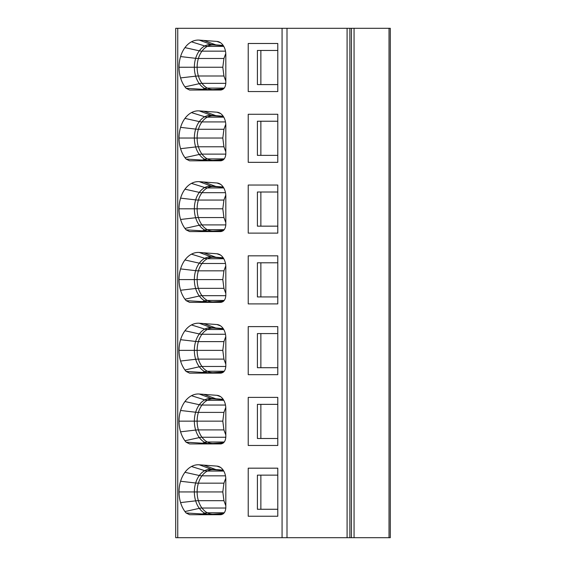 <?xml version="1.0" encoding="UTF-8"?>
<svg xmlns="http://www.w3.org/2000/svg" width="566" height="566" viewBox="0 0 566 566"><rect width="100%" height="100%" fill="white"/><g stroke="black" fill="none" stroke-linecap="round" stroke-linejoin="round"><path stroke-width="0.85" d="M277.786 262.794L257.403 262.794L257.403 296.931L260.869 296.931L260.869 262.794M277.786 296.931L260.869 296.931M213.042 301.876A22.23 15.721 90 0 1 212.88 301.876A22.23 15.721 90 0 1 207.333 300.447A22.357 15.806 90 0 1 201.984 295.685A22.23 15.721 90 0 1 198.39 288.342A22.357 15.806 90 0 1 197.124 279.59A22.23 15.721 90 0 1 198.39 270.831A22.357 15.806 90 0 1 201.984 263.487A13.931 7.11 -143.6 0 1 199.317 263.169A22.796 16.117 -90 0 0 195.652 270.661A22.668 16.032 -90 0 0 194.357 279.59A22.796 16.117 -90 0 0 195.652 288.511L180.575 290.252A27.104 19.166 -90 0 0 184.955 299.209A27.232 19.258 -90 0 0 186.087 300.624L211.436 302.194L223.124 301.551M277.786 121.237L257.403 121.237L257.403 155.374L260.869 155.374L260.869 121.237M277.786 155.374L260.869 155.374M213.042 160.32A22.23 15.721 90 0 1 212.88 160.32A22.23 15.721 90 0 1 207.333 158.883A22.357 15.806 90 0 1 201.984 154.122A22.23 15.721 90 0 1 198.39 146.778A22.357 15.806 90 0 1 197.124 138.026A22.23 15.721 90 0 1 198.39 129.274A22.357 15.806 90 0 1 201.984 121.923A13.931 7.11 -143.6 0 1 199.317 121.605A22.796 16.117 -90 0 0 195.652 129.098A22.668 16.032 -90 0 0 194.357 138.026A22.796 16.117 -90 0 0 195.652 146.948L180.575 148.688A27.104 19.166 -90 0 0 184.955 157.652A27.232 19.258 -90 0 0 186.087 159.067L211.436 160.631L223.124 159.987M277.786 192.015L257.403 192.015L257.403 226.152L260.869 226.152L260.869 192.015M277.786 226.152L260.869 226.152M213.042 231.098A22.23 15.721 90 0 1 212.88 231.098A22.23 15.721 90 0 1 207.333 229.669A22.357 15.806 90 0 1 201.984 224.907A22.23 15.721 90 0 1 198.39 217.556A22.357 15.806 90 0 1 197.124 208.804A22.23 15.721 90 0 1 198.39 200.053A22.357 15.806 90 0 1 201.984 192.702A13.931 7.11 -143.6 0 1 199.317 192.39A22.796 16.117 -90 0 0 195.652 199.883A22.668 16.032 -90 0 0 194.357 208.804A22.796 16.117 -90 0 0 195.652 217.733L180.575 219.466A27.104 19.166 -90 0 0 184.955 228.431A27.232 19.258 -90 0 0 186.087 229.846L211.436 231.409L223.124 230.772M277.786 333.579L257.403 333.579L257.403 367.716L260.869 367.716L260.869 333.579M277.786 367.716L260.869 367.716M213.042 372.661A22.23 15.721 90 0 1 212.88 372.661A22.23 15.721 90 0 1 207.333 371.232A22.357 15.806 90 0 1 201.984 366.471A22.23 15.721 90 0 1 198.39 359.12A22.357 15.806 90 0 1 197.124 350.368A22.23 15.721 90 0 1 198.39 341.616A22.357 15.806 90 0 1 201.984 334.265A13.931 7.11 -143.6 0 1 199.317 333.947A22.796 16.117 -90 0 0 195.652 341.44A22.668 16.032 -90 0 0 194.357 350.368A22.796 16.117 -90 0 0 195.652 359.29L180.575 361.03A27.104 19.166 -90 0 0 184.955 369.994A27.232 19.258 -90 0 0 186.087 371.409L211.436 372.973L223.124 372.329M277.786 404.357L257.403 404.357L257.403 438.494L260.869 438.494L260.869 404.357M277.786 438.494L260.869 438.494M213.042 443.44A22.23 15.721 90 0 1 212.88 443.44A22.23 15.721 90 0 1 207.333 442.011A22.357 15.806 90 0 1 201.984 437.249A22.23 15.721 90 0 1 198.39 429.898A22.357 15.806 90 0 1 197.124 421.146A22.23 15.721 90 0 1 198.39 412.395A22.357 15.806 90 0 1 201.984 405.051A13.931 7.11 -143.6 0 1 199.317 404.732A22.796 16.117 -90 0 0 195.652 412.225A22.668 16.032 -90 0 0 194.357 421.146A22.796 16.117 -90 0 0 195.652 430.075L180.575 431.816A27.104 19.166 -90 0 0 184.955 440.773A27.232 19.258 -90 0 0 186.087 442.188L211.436 443.758L223.124 443.114M277.786 475.143L257.403 475.143L257.403 509.273L260.869 509.273L260.869 475.143M277.786 509.273L260.869 509.273M225.784 478.15L223.924 483.173L222.806 491.932L223.924 500.684L225.82 505.785M225.487 475.829L201.984 475.829A13.931 7.11 -143.6 0 1 199.317 475.511A22.796 16.117 -90 0 0 195.652 483.003A22.668 16.032 -90 0 0 194.357 491.932A22.796 16.117 -90 0 0 195.652 500.853L180.575 502.594A27.104 19.166 -90 0 0 184.955 511.551A27.232 19.258 -90 0 0 186.087 512.973L211.436 514.536L223.124 513.893M225.784 124.244L223.924 129.274L222.806 138.026L223.924 146.778L225.82 151.886M225.784 195.022L223.924 200.053L222.806 208.804L223.924 217.556L225.82 222.664M225.784 265.808L223.924 270.831L222.806 279.59L223.924 288.342L225.82 293.443M225.784 336.586L223.924 341.616L222.806 350.368L223.924 359.12L225.82 364.228M225.784 407.371L223.924 412.395L222.806 421.146L223.924 429.898L225.82 435.006M207.552 302.364A6.969 1.847 90 0 0 208.076 302.074A22.668 16.032 -90 0 1 204.772 300.857L202.034 301.713A6.969 1.075 -90 0 0 202.494 302.364M210.149 302.364A6.969 5.787 90 0 0 211.436 302.194A13.931 9.841 86.4 0 1 213.141 301.869L212.88 301.876M221.143 302.343L213.644 302.138M207.552 160.808A6.969 1.847 90 0 0 208.076 160.511A22.668 16.032 -90 0 1 204.772 159.301L202.034 160.15A6.969 1.075 -90 0 0 202.494 160.808M210.149 160.808A6.969 5.787 90 0 0 211.436 160.631A13.931 9.841 86.4 0 1 213.141 160.312L212.88 160.32M221.143 160.779L213.644 160.581M207.552 231.586A6.969 1.847 90 0 0 208.076 231.296A22.668 16.032 -90 0 1 204.772 230.079L202.034 230.935A6.969 1.075 -90 0 0 202.494 231.586L189.61 231.586L186.087 229.846M210.149 231.586A6.969 5.787 90 0 0 211.436 231.409A13.931 9.841 86.4 0 1 213.141 231.091L212.88 231.098M221.143 231.565L213.644 231.36M207.552 373.15A6.969 1.847 90 0 0 208.076 372.853A22.668 16.032 -90 0 1 204.772 371.643L202.034 372.492A6.969 1.075 -90 0 0 202.494 373.15L189.61 373.15L186.087 371.409M210.149 373.15A6.969 5.787 90 0 0 211.436 372.973A13.931 9.841 86.4 0 1 213.141 372.654L212.88 372.661M221.143 373.128L213.644 372.923M207.552 443.928A6.969 1.847 90 0 0 208.076 443.638A22.668 16.032 -90 0 1 204.772 442.421L202.034 443.277A6.969 1.075 -90 0 0 202.494 443.928M210.149 443.928A6.969 5.787 90 0 0 211.436 443.758A13.931 9.841 86.4 0 1 213.141 443.433L212.88 443.44M221.143 443.907L213.644 443.702M207.552 514.713A6.969 1.847 90 0 0 208.076 514.416A22.668 16.032 -90 0 1 204.772 513.199L202.034 514.055A6.969 1.075 -90 0 0 202.494 514.713L189.61 514.713L186.087 512.973M210.149 514.713A6.969 5.787 90 0 0 211.436 514.536A13.931 9.841 86.4 0 1 213.141 514.211L212.88 514.225A22.23 15.721 90 0 1 207.333 512.789A22.357 15.806 90 0 1 201.984 508.027A22.23 15.721 90 0 1 198.39 500.684A22.357 15.806 90 0 1 197.124 491.932A22.23 15.721 90 0 1 198.39 483.173A22.357 15.806 90 0 1 201.984 475.829A22.23 15.721 90 0 1 207.333 471.068A22.357 15.806 90 0 1 212.894 469.638L223.372 470.403M221.143 514.685L213.644 514.487M223.181 45.422L211.288 44.544A22.796 16.117 -90 0 0 204.772 45.966A22.668 16.032 -90 0 0 199.317 50.827A22.796 16.117 -90 0 0 195.652 58.319A22.668 16.032 -90 0 0 194.357 67.241A22.796 16.117 -90 0 0 195.652 76.169L180.575 77.91A27.104 19.166 -90 0 0 184.955 86.867A27.232 19.258 -90 0 0 186.087 88.282L211.436 89.853A6.969 5.787 90 0 1 210.149 90.022M207.552 90.022A6.969 1.847 90 0 0 208.076 89.732A22.668 16.032 -90 0 1 204.772 88.515L202.034 89.371A6.969 1.075 -90 0 0 202.494 90.022L189.61 90.022L186.087 88.282M221.143 90.001L211.436 89.853A13.931 9.841 86.4 0 1 213.141 89.527L212.88 89.534A22.23 15.721 90 0 1 207.333 88.105A13.931 9.219 118.1 0 0 204.772 88.515A22.796 16.117 -90 0 1 199.317 83.662L184.955 86.867M286.997 28.3L175.715 28.3L175.715 537.7L347.092 537.7L347.092 28.3L286.997 28.3L286.997 537.7M351.436 537.7L351.436 28.3L390.285 28.3L390.285 537.7L347.092 537.7M351.436 28.3L347.092 28.3M277.786 50.452L257.403 50.452L257.403 84.589L260.869 84.589L260.869 50.452M277.786 84.589L260.869 84.589M248.226 303.9L277.786 303.9L277.786 255.832L248.226 255.832L248.226 303.9M186.087 300.624L189.617 302.364L220.733 302.364C223.818 301.947 225.516 299.626 225.82 295.402L225.82 266.982A13.237 9.36 -90 0 0 223.252 257.877A13.237 9.36 -90 0 0 218.865 254.191A13.237 9.36 -90 0 0 216.948 253.766L199.26 252.457A27.232 19.258 -90 0 0 191.471 254.155A27.104 19.166 -90 0 0 184.955 259.964A27.232 19.258 -90 0 0 180.575 268.914A27.104 19.166 90 0 0 179.033 279.59A27.232 19.258 90 0 0 180.575 290.252M248.226 162.336L277.786 162.336L277.786 114.268L248.226 114.268L248.226 162.336M186.087 159.067L189.61 160.808L220.733 160.808C223.818 160.383 225.516 158.063 225.82 153.839L225.82 125.426A13.237 9.36 -90 0 0 223.252 116.313A13.237 9.36 -90 0 0 218.865 112.634A13.237 9.36 -90 0 0 216.948 112.202L199.26 110.894A27.232 19.258 -90 0 0 191.471 112.599A27.104 19.166 -90 0 0 184.955 118.4A27.232 19.258 -90 0 0 180.575 127.357A27.104 19.166 90 0 0 179.033 138.026A27.232 19.258 90 0 0 180.575 148.688M248.226 233.121L277.786 233.121L277.786 185.047L248.226 185.047L248.226 233.121M189.617 231.586L220.733 231.586C223.818 231.161 225.516 228.841 225.82 224.617L225.82 196.204A13.237 9.36 -90 0 0 223.252 187.091A13.237 9.36 -90 0 0 218.865 183.412A13.237 9.36 -90 0 0 216.948 182.988L199.26 181.672A27.232 19.258 -90 0 0 191.471 183.377A27.104 19.166 -90 0 0 184.955 189.185A27.232 19.258 -90 0 0 180.575 198.135A27.104 19.166 90 0 0 179.033 208.812A27.232 19.258 90 0 0 180.575 219.466M248.226 374.678L277.786 374.678L277.786 326.61L248.226 326.61L248.226 374.678M189.617 373.15L220.733 373.15C223.818 372.725 225.516 370.405 225.82 366.181L225.82 337.768A13.237 9.36 -90 0 0 223.252 328.655A13.237 9.36 -90 0 0 218.865 324.976A13.237 9.36 -90 0 0 216.948 324.544L199.26 323.236A27.232 19.258 -90 0 0 191.471 324.941A27.104 19.166 -90 0 0 184.955 330.749A27.232 19.258 -90 0 0 180.575 339.699A27.104 19.166 90 0 0 179.033 350.368A27.232 19.258 90 0 0 180.575 361.03M248.226 445.463L277.786 445.463L277.786 397.389L248.226 397.389L248.226 445.463M186.087 442.188L189.61 443.928L220.733 443.928C223.818 443.511 225.516 441.183 225.82 436.959L225.82 408.546A13.237 9.36 -90 0 0 223.252 399.433A13.237 9.36 -90 0 0 218.865 395.754A13.237 9.36 -90 0 0 216.948 395.33L199.26 394.014A27.232 19.258 -90 0 0 191.471 395.719A27.104 19.166 -90 0 0 184.955 401.527A27.232 19.258 -90 0 0 180.575 410.477A27.104 19.166 90 0 0 179.033 421.154A27.232 19.258 90 0 0 180.575 431.816M248.226 516.242L277.786 516.242L277.786 468.174L248.226 468.174L248.226 516.242M189.617 514.713L220.733 514.713C223.818 514.289 225.516 511.968 225.82 507.744L225.82 479.331A13.237 9.36 -90 0 0 223.252 470.219A13.237 9.36 -90 0 0 218.865 466.54A13.237 9.36 -90 0 0 216.948 466.108L199.26 464.799A27.232 19.258 -90 0 0 191.471 466.504A27.104 19.166 -90 0 0 184.955 472.306A27.232 19.258 -90 0 0 180.575 481.256A27.104 19.166 90 0 0 179.033 491.932A27.232 19.258 90 0 0 180.575 502.594M189.617 90.022L220.733 90.022C223.818 89.605 225.516 87.284 225.82 83.061L225.82 54.64A13.237 9.36 -90 0 0 223.252 45.535A13.237 9.36 -90 0 0 218.865 41.849A13.237 9.36 -90 0 0 216.948 41.424L199.26 40.108A27.232 19.258 -90 0 0 191.471 41.813A27.104 19.166 -90 0 0 184.955 47.622A27.232 19.258 -90 0 0 180.575 56.572A27.104 19.166 90 0 0 179.033 67.248A27.232 19.258 90 0 0 180.575 77.91M248.226 43.49L248.226 91.558L277.786 91.558L277.786 43.49L248.226 43.49M225.784 53.466L223.924 58.489L222.806 67.241L223.924 75.993L225.82 81.101M224.242 512.789L207.333 512.789A13.931 9.219 118.1 0 0 204.772 513.199A22.796 16.117 -90 0 1 199.317 508.346L184.955 511.551M224.242 300.447L207.333 300.447A13.931 9.219 118.1 0 0 204.772 300.857A22.796 16.117 -90 0 1 199.317 296.004L184.955 299.209M224.242 158.883L207.333 158.883A13.931 9.219 118.1 0 0 204.772 159.301A22.796 16.117 -90 0 1 199.317 154.44L184.955 157.652M224.242 229.669L207.333 229.669A13.931 9.219 118.1 0 0 204.772 230.079A22.796 16.117 -90 0 1 199.317 225.226L184.955 228.431M224.242 371.232L207.333 371.232A13.931 9.219 118.1 0 0 204.772 371.643A22.796 16.117 -90 0 1 199.317 366.782L184.955 369.994M224.242 442.011L207.333 442.011A13.931 9.219 118.1 0 0 204.772 442.421A22.796 16.117 -90 0 1 199.317 437.568L184.955 440.773M223.775 471.068L207.333 471.068A13.931 9.219 62 0 1 204.772 470.657A22.668 16.032 -90 0 0 199.317 475.511L184.955 472.306M223.924 483.173L198.39 483.173A13.931 3.87 -163.2 0 1 195.652 483.003L180.575 481.256M222.806 491.932L179.033 491.932M223.924 500.684L198.39 500.684A13.931 3.863 163.2 0 0 195.652 500.853A22.668 16.032 -90 0 0 199.317 508.346A13.931 7.117 143.5 0 1 201.984 508.027L225.82 508.027M225.82 154.122L201.984 154.122A13.931 7.117 143.5 0 0 199.317 154.44A22.668 16.032 -90 0 1 195.652 146.948A13.931 3.863 163.2 0 1 198.39 146.778L223.924 146.778M222.806 138.026L179.033 138.026M223.924 129.274L198.39 129.274A13.931 3.87 -163.2 0 1 195.652 129.098L180.575 127.357M225.487 121.923L201.984 121.923A22.23 15.721 90 0 1 207.333 117.162A22.357 15.806 90 0 1 212.894 115.733L223.372 116.497M223.775 117.162L207.333 117.162A13.931 9.219 62 0 1 204.772 116.752A22.668 16.032 -90 0 0 199.317 121.605L184.955 118.4M225.82 224.907L201.984 224.907A13.931 7.117 143.5 0 0 199.317 225.226A22.668 16.032 -90 0 1 195.652 217.733A13.931 3.863 163.2 0 1 198.39 217.556L223.924 217.556M222.806 208.804L179.033 208.812M223.924 200.053L198.39 200.053A13.931 3.87 -163.2 0 1 195.652 199.883L180.575 198.135M225.487 192.702L201.984 192.702A22.23 15.721 90 0 1 207.333 187.94A22.357 15.806 90 0 1 212.894 186.511L223.372 187.275M223.775 187.94L207.333 187.94A13.931 9.219 62 0 1 204.772 187.53A22.668 16.032 -90 0 0 199.317 192.39L184.955 189.185M225.82 295.685L201.984 295.685A13.931 7.117 143.5 0 0 199.317 296.004A22.668 16.032 -90 0 1 195.652 288.511A13.931 3.863 163.2 0 1 198.39 288.342L223.924 288.342M222.806 279.59L179.033 279.59M223.924 270.831L198.39 270.831A13.931 3.87 -163.2 0 1 195.652 270.661L180.575 268.914M225.487 263.487L201.984 263.487A22.23 15.721 90 0 1 207.333 258.726A22.357 15.806 90 0 1 212.894 257.297L223.372 258.061M223.775 258.726L207.333 258.726A13.931 9.219 62 0 1 204.772 258.308A22.668 16.032 -90 0 0 199.317 263.169L184.955 259.964M225.82 366.471L201.984 366.471A13.931 7.117 143.5 0 0 199.317 366.782A22.668 16.032 -90 0 1 195.652 359.29A13.931 3.863 163.2 0 1 198.39 359.12L223.924 359.12M222.806 350.368L179.033 350.368M223.924 341.616L198.39 341.616A13.931 3.87 -163.2 0 1 195.652 341.44L180.575 339.699M225.487 334.265L201.984 334.265A22.23 15.721 90 0 1 207.333 329.504A22.357 15.806 90 0 1 212.894 328.075L223.372 328.839M223.775 329.504L207.333 329.504A13.931 9.219 62 0 1 204.772 329.094A22.668 16.032 -90 0 0 199.317 333.947L184.955 330.749M225.82 437.249L201.984 437.249A13.931 7.117 143.5 0 0 199.317 437.568A22.668 16.032 -90 0 1 195.652 430.075A13.931 3.863 163.2 0 1 198.39 429.898L223.924 429.898M222.806 421.146L179.033 421.154M223.924 412.395L198.39 412.395A13.931 3.87 -163.2 0 1 195.652 412.225L180.575 410.477M225.487 405.051L201.984 405.051A22.23 15.721 90 0 1 207.333 400.282A22.357 15.806 90 0 1 212.894 398.853L223.372 399.624M223.775 400.282L207.333 400.282A13.931 9.219 62 0 1 204.772 399.872A22.668 16.032 -90 0 0 199.317 404.732L184.955 401.527M223.181 257.771L215.844 257.226A13.931 9.841 94.3 0 0 217.769 257.643M203.817 252.79L215.844 257.226L211.288 256.886A13.931 9.841 94.3 0 0 213.212 257.304M199.26 252.457L211.288 256.886A22.796 16.117 -90 0 0 204.772 258.308L191.471 254.155M223.181 116.207L215.844 115.662A13.931 9.841 94.3 0 0 217.769 116.08M203.817 111.233L215.844 115.662L211.288 115.323A13.931 9.841 94.3 0 0 213.212 115.74M199.26 110.894L211.288 115.323A22.796 16.117 -90 0 0 204.772 116.752L191.471 112.599M223.181 186.985L215.844 186.44A13.931 9.841 94.3 0 0 217.769 186.865M203.817 182.011L215.844 186.44L211.288 186.101A13.931 9.841 94.3 0 0 213.212 186.525M199.26 181.672L211.288 186.101A22.796 16.117 -90 0 0 204.772 187.53L191.471 183.377M223.181 328.549L215.844 328.004A13.931 9.841 94.3 0 0 217.769 328.421M203.817 323.575L215.844 328.004L211.288 327.664A13.931 9.841 94.3 0 0 213.212 328.089M199.26 323.236L211.288 327.664A22.796 16.117 -90 0 0 204.772 329.094L191.471 324.941M223.181 399.327L215.844 398.782A13.931 9.841 94.3 0 0 217.769 399.207M203.817 394.353L215.844 398.782L211.288 398.45A13.931 9.841 94.3 0 0 213.212 398.867M199.26 394.014L211.288 398.45A22.796 16.117 -90 0 0 204.772 399.872L191.471 395.719M223.181 470.113L215.844 469.568A13.931 9.841 94.3 0 0 217.769 469.985M203.817 465.139L215.844 469.568L211.288 469.228A13.931 9.841 94.3 0 0 213.212 469.646M199.26 464.799L211.288 469.228A22.796 16.117 -90 0 0 204.772 470.657L191.471 466.504M213.644 89.796L223.124 89.209M349.88 28.3L349.88 537.7M354.054 28.3L354.054 537.7M389.026 28.3L389.026 537.7M220.591 255.11L216.948 253.766M220.591 113.547L216.948 112.202M220.591 184.325L216.948 182.988M220.591 325.889L216.948 324.544M220.591 396.667L216.948 395.33M220.591 467.452L216.948 466.108M220.591 42.768L216.948 41.424M199.26 40.108L211.288 44.544A13.931 9.841 94.3 0 0 213.212 44.962L217.769 45.301A13.931 9.841 94.3 0 1 215.844 44.884L203.817 40.448M224.242 88.105L207.333 88.105A22.357 15.806 90 0 1 201.984 83.344A22.23 15.721 90 0 1 198.39 75.993A22.357 15.806 90 0 1 197.124 67.241A22.23 15.721 90 0 1 198.39 58.489A22.357 15.806 90 0 1 201.984 51.145A22.23 15.721 90 0 1 207.333 46.384A13.931 9.219 62 0 1 204.772 45.966L191.471 41.813M225.487 51.145L201.984 51.145A13.931 7.11 -143.6 0 1 199.317 50.827L184.955 47.622M223.924 58.489L198.39 58.489A13.931 3.87 -163.2 0 1 195.652 58.319L180.575 56.572M222.806 67.241L179.033 67.248M223.924 75.993L198.39 75.993A13.931 3.863 163.2 0 0 195.652 76.169A22.668 16.032 -90 0 0 199.317 83.662A13.931 7.117 143.5 0 1 201.984 83.344L225.82 83.344M282.066 28.3L282.066 537.7M177.752 28.3L177.752 537.7M223.775 46.384L207.333 46.384A22.357 15.806 90 0 1 212.894 44.947L213.212 44.962M223.528 301.225L213.141 301.869M223.528 159.662L213.141 160.312M223.528 230.44L213.141 231.091M223.528 372.003L213.141 372.654M223.528 442.789L213.141 443.433M223.528 513.567L213.141 514.211M217.769 45.301L223.372 45.719M223.528 88.883L213.141 89.527"/></g></svg>
